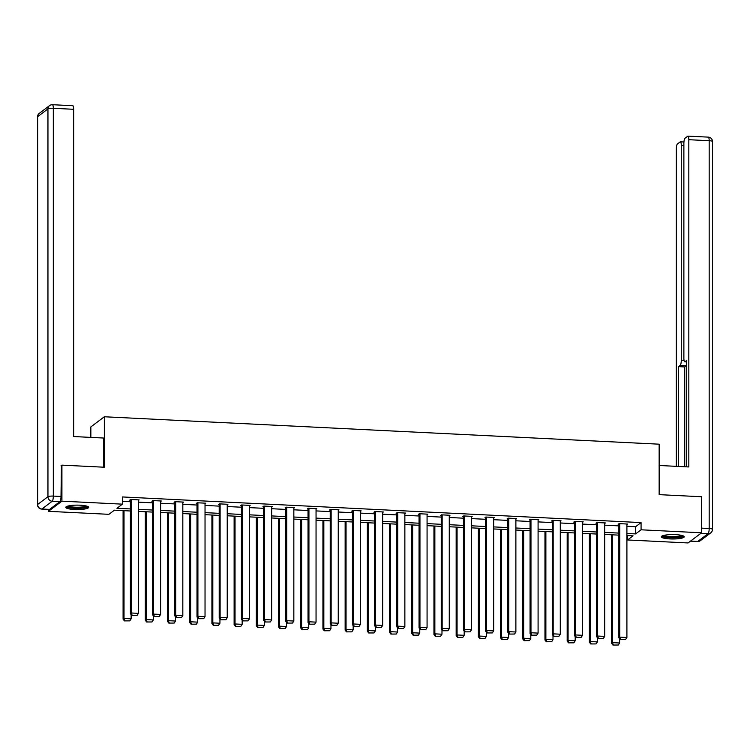 <?xml version="1.0" encoding="UTF-8"?>
<svg xmlns="http://www.w3.org/2000/svg" width="750" height="750" viewBox="0 0 750 750"><rect width="100%" height="100%" fill="white"/><g stroke="black" fill="none" stroke-linecap="round" stroke-linejoin="round"><path stroke-width="1.12" d="M80.081 505.2A11.456 2.212 0 0 1 88.697 507.337A11.456 2.212 0 0 1 74.4 509.484A11.456 2.212 0 0 1 65.784 507.337A11.456 2.212 0 0 1 80.081 505.2M675.6 534.637A11.456 2.212 0 0 1 684.216 536.775A11.456 2.212 0 0 1 669.919 538.922A11.456 2.212 0 0 1 661.303 536.775A11.456 2.212 0 0 1 675.6 534.637M90.853 437.4L90.853 426.928L104.344 416.766L659.147 444.188L659.147 494.644L701.569 496.744L701.569 532.791L688.078 542.953L627.581 539.963L633.056 535.837L626.906 535.538M627.581 535.566L627.581 539.963M130.388 510.994L114.394 510.197L108.928 514.322L48.431 511.331L61.922 501.169L122.419 504.159L116.944 508.275L130.388 508.941M48.431 509.428L48.431 511.331M626.906 526.275L635.606 526.706L641.072 522.591L122.419 496.95L122.419 504.159M122.419 501.337L130.388 501.731M138.422 502.134L152.597 502.828M160.622 503.231L174.797 503.934M182.822 504.328L196.997 505.031M205.031 505.425L219.206 506.128M227.231 506.522L241.406 507.225M249.441 507.619L263.616 508.322M271.641 508.716L285.816 509.419M293.841 509.812L308.025 510.516M316.05 510.909L330.225 511.613M338.25 512.006L352.425 512.709M360.459 513.103L374.634 513.806M382.659 514.2L396.834 514.903M404.859 515.306L419.044 516M427.069 516.403L441.244 517.097M449.269 517.5L463.444 518.194M471.478 518.597L485.653 519.3M493.678 519.694L507.853 520.397M515.878 520.791L530.062 521.494M538.088 521.887L552.263 522.591M560.288 522.984L574.462 523.688M582.497 524.081L596.672 524.784M604.697 525.178L618.872 525.881M626.906 524.578L627.609 524.044L619.078 523.622L618.159 524.306L618.872 524.344M604.697 523.481L605.409 522.947L596.869 522.525L595.959 523.209L596.672 523.247M582.497 522.384L583.209 521.85L574.669 521.428L573.75 522.112L574.462 522.15M560.288 521.287L561 520.753L552.459 520.331L551.55 521.016L552.263 521.053M538.088 520.191L538.8 519.656L530.259 519.234L529.35 519.919L530.062 519.956M515.878 519.094L516.591 518.559L508.05 518.137L507.141 518.822L507.853 518.859M493.678 517.997L494.391 517.463L485.85 517.041L484.941 517.725L485.653 517.762M471.478 516.9L472.191 516.366L463.65 515.944L462.731 516.628L463.444 516.666M449.269 515.803L449.981 515.259L441.441 514.837L440.531 515.531L441.244 515.559M427.069 514.706L427.781 514.163L419.241 513.741L418.331 514.434L419.044 514.462M404.859 513.609L405.572 513.066L397.031 512.644L396.122 513.337L396.834 513.366M382.659 512.503L383.372 511.969L374.831 511.547L373.922 512.231L374.634 512.269M360.459 511.406L361.172 510.872L352.631 510.45L351.713 511.134L352.425 511.172M338.25 510.309L338.962 509.775L330.422 509.353L329.513 510.037L330.225 510.075M316.05 509.212L316.762 508.678L308.222 508.256L307.312 508.941L308.025 508.978M293.841 508.116L294.553 507.581L286.012 507.159L285.103 507.844L285.816 507.881M271.641 507.019L272.353 506.484L263.812 506.062L262.903 506.747L263.616 506.784M249.441 505.922L250.153 505.388L241.613 504.966L240.694 505.65L241.406 505.688M227.231 504.825L227.944 504.291L219.403 503.869L218.494 504.553L219.206 504.591M205.031 503.728L205.744 503.194L197.203 502.772L196.294 503.456L196.997 503.494M182.822 502.631L183.534 502.097L174.994 501.675L174.084 502.359L174.797 502.397M160.622 501.534L161.334 501L152.794 500.578L151.884 501.262L152.597 501.3M138.422 500.437L139.125 499.894L130.594 499.472L129.675 500.166L130.388 500.194M61.003 465.816L61.922 465.131L61.922 501.169M61.922 465.131L104.344 467.222L104.344 416.766M641.072 522.591L641.072 529.8L701.569 532.791M626.906 533.484L635.606 533.916L641.072 529.8M138.422 509.344L152.597 510.037M160.622 510.441L174.797 511.134M182.822 511.537L196.997 512.231M205.031 512.634L219.206 513.337M227.231 513.731L241.406 514.434M249.441 514.828L263.616 515.531M271.641 515.925L285.816 516.628M293.841 517.022L308.025 517.725M316.05 518.119L330.225 518.822M338.25 519.216L352.425 519.919M360.459 520.312L374.634 521.016M382.659 521.409L396.834 522.112M404.859 522.506L419.044 523.209M427.069 523.612L441.244 524.306M449.269 524.709L463.444 525.403M471.478 525.806L485.653 526.5M493.678 526.903L507.853 527.597M515.878 528L530.062 528.703M538.088 529.097L552.263 529.8M560.288 530.194L574.462 530.897M582.497 531.291L596.672 531.994M604.697 532.388L618.872 533.091M618.872 535.134L604.697 534.441M596.672 534.038L582.497 533.344M574.462 532.941L560.288 532.238M552.263 531.844L538.088 531.141M530.062 530.747L515.878 530.044M507.853 529.65L493.678 528.947M485.653 528.553L471.478 527.85M463.444 527.456L449.269 526.753M441.244 526.359L427.069 525.656M419.044 525.262L404.859 524.559M396.834 524.166L382.659 523.462M374.634 523.069L360.459 522.366M352.425 521.972L338.25 521.269M330.225 520.866L316.05 520.172M308.025 519.769L293.841 519.075M285.816 518.672L271.641 517.978M263.616 517.575L249.441 516.872M241.406 516.478L227.231 515.775M219.206 515.381L205.031 514.678M196.997 514.284L182.822 513.581M174.797 513.188L160.622 512.484M152.597 512.091L138.422 511.388M635.606 526.706L635.606 533.916M626.906 524.006L626.906 637.5L619.781 637.144L618.872 637.828L620.212 639.553L625.566 639.525L620.212 639.553M618.872 523.772L618.872 637.828M619.781 523.659L619.781 637.144L620.578 639.281M625.566 639.525L626.906 637.5M611.578 534.778L611.578 643.322L612.497 642.638L612.497 534.825M619.612 638.775L619.612 642.994L618.272 645.019L612.919 645.047L618.272 645.019M613.284 644.775L612.497 642.638L619.612 642.994M612.919 645.047L611.578 643.322M682.678 535.669A9.919 1.913 -0 0 1 675.431 537.469A9.919 1.913 -0 0 1 662.841 535.669M663.909 535.369A9.188 1.772 180 0 0 675.234 536.606A9.188 1.772 180 0 0 681.609 535.369M661.734 536.175A11.391 2.194 180 0 0 675.825 537.741A11.391 2.194 180 0 0 683.784 536.175M87.159 506.231A9.919 1.913 -0 0 1 79.912 508.031A9.919 1.913 -0 0 1 67.322 506.231M68.391 505.941A9.188 1.772 180 0 0 79.716 507.169A9.188 1.772 180 0 0 86.091 505.941M66.216 506.737A11.391 2.194 180 0 0 80.306 508.303A11.391 2.194 180 0 0 88.266 506.737M659.147 465.487L688.828 466.959L688.828 139.697A4.406 1.069 -87.2 0 0 687.956 136.125A4.406 1.069 -87.2 0 0 687.741 136.2L684.966 138.291A4.406 1.069 -87.2 0 0 683.878 143.438L683.878 358.247A4.406 1.069 -87.2 0 0 684.75 361.819A4.406 1.069 -87.2 0 0 684.966 361.744L686.681 361.828M686.681 466.847L686.681 360.45L684.966 361.744M683.878 145.519L681.281 145.388A4.406 1.069 -87.2 0 0 680.409 141.806A4.406 1.069 -87.2 0 0 680.194 141.881L677.419 143.972A4.406 1.069 -87.2 0 0 676.331 149.119L676.331 466.341M686.681 365.391A4.406 1.069 92.8 0 1 686.456 365.653L680.194 365.344L678.478 366.637L678.478 466.444M680.194 365.344A4.406 1.069 -87.2 0 0 681.281 360.197L684.028 360.328M681.281 145.388L681.281 360.197M686.456 365.653L684.741 366.947L684.741 466.753M684.741 366.947L678.478 366.637M103.706 467.194L103.706 438.038L73.669 436.547L73.669 109.294L53.316 108.291L53.316 496.097L61.003 496.472L61.434 465.497M49.594 509.391L59.916 501.619L52.228 501.244L41.906 509.016L49.594 509.391A4.406 1.069 92.8 0 1 49.378 509.475L41.691 509.091A4.406 1.069 -87.2 0 0 41.906 509.016A4.406 4.191 53 0 1 37.641 504.478L47.953 496.706L47.953 108.9L37.641 116.672L37.641 504.478A4.406 0.853 180 0 0 37.5 504.694A4.406 4.406 0 0 0 41.691 509.091M72.581 105.788A4.406 1.069 92.8 0 1 72.797 105.713A4.406 1.069 92.8 0 1 73.669 109.294M61.003 496.472A4.406 1.069 92.8 0 1 59.916 501.619M604.697 522.909L604.697 636.403L597.581 636.047L596.672 636.731L598.013 638.456L603.356 638.428L598.013 638.456M596.672 522.675L596.672 636.731M597.581 522.562L597.581 636.047L598.378 638.184M603.356 638.428L604.697 636.403M582.497 521.812L582.497 635.297L575.381 634.95L574.462 635.634L575.803 637.359L581.156 637.331L575.803 637.359M574.462 521.578L574.462 635.634M575.381 521.466L575.381 634.95L576.169 637.078M581.156 637.331L582.497 635.297M589.378 533.681L589.378 642.225L590.288 641.541L590.288 533.728M597.403 637.678L597.403 641.897L596.062 643.922L590.719 643.95L596.062 643.922M591.084 643.678L590.288 641.541L597.403 641.897M590.719 643.95L589.378 642.225M567.178 532.584L567.178 641.128L568.088 640.444L568.088 532.631M575.203 636.581L575.203 640.791L573.862 642.825L568.519 642.853L573.862 642.825M568.884 642.572L568.088 640.444L575.203 640.791M568.519 642.853L567.178 641.128M560.288 520.716L560.288 634.2L553.172 633.853L552.263 634.538L553.603 636.262L558.947 636.234L553.603 636.262M552.263 520.481L552.263 634.538M553.172 520.369L553.172 633.853L553.969 635.981M558.947 636.234L560.288 634.2M538.088 519.619L538.088 633.103L530.972 632.756L530.062 633.441L531.403 635.166L536.747 635.138L531.403 635.166M530.062 519.384L530.062 633.441M530.972 519.272L530.972 632.756L531.759 634.884M536.747 635.138L538.088 633.103M515.878 518.522L515.878 632.006L508.762 631.659L507.853 632.344L509.194 634.069L514.538 634.041L509.194 634.069M507.853 518.288L507.853 632.344M508.762 518.166L508.762 631.659L509.559 633.787M514.538 634.041L515.878 632.006M544.969 531.487L544.969 640.031L545.878 639.347L545.878 531.534M553.003 635.484L553.003 639.694L551.653 641.728L546.309 641.756L551.653 641.728M546.675 641.475L545.878 639.347L553.003 639.694M546.309 641.756L544.969 640.031M522.769 530.391L522.769 638.934L523.678 638.25L523.678 530.428M530.794 634.387L530.794 638.597L529.453 640.631L524.109 640.659L529.453 640.631M524.475 640.378L523.678 638.25L530.794 638.597M524.109 640.659L522.769 638.934M500.559 529.294L500.559 637.837L501.478 637.153L501.478 529.331M508.594 633.291L508.594 637.5L507.253 639.525L501.9 639.562L507.253 639.525M502.266 639.281L501.478 637.153L508.594 637.5M501.9 639.562L500.559 637.837M493.678 517.425L493.678 630.909L486.562 630.562L485.653 631.247L486.994 632.962L492.337 632.934L486.994 632.962M485.653 517.191L485.653 631.247M486.562 517.069L486.562 630.562L487.359 632.691M492.337 632.934L493.678 630.909M478.359 528.188L478.359 636.741L479.269 636.056L479.269 528.234M486.384 632.194L486.384 636.403L485.044 638.428L479.7 638.456L485.044 638.428M480.066 638.184L479.269 636.056L486.384 636.403M479.7 638.456L478.359 636.741M471.478 516.328L471.478 629.812L464.363 629.466L463.444 630.15L464.784 631.866L470.138 631.838L464.784 631.866M463.444 516.094L463.444 630.15M464.363 515.972L464.363 629.466L465.15 631.594M470.138 631.838L471.478 629.812M456.159 527.091L456.159 635.644L457.069 634.959L457.069 527.137M464.184 631.097L464.184 635.306L462.844 637.331L457.5 637.359L462.844 637.331M457.856 637.087L457.069 634.959L464.184 635.306M457.5 637.359L456.159 635.644M449.269 515.231L449.269 628.716L442.153 628.369L441.244 629.053L442.584 630.769L447.928 630.741L442.584 630.769M441.244 514.997L441.244 629.053M442.153 514.875L442.153 628.369L442.95 630.497M447.928 630.741L449.269 628.716M433.95 525.994L433.95 634.547L434.859 633.853L434.859 526.041M441.975 630L441.975 634.209L440.634 636.234L435.291 636.262L440.634 636.234M435.656 635.991L434.859 633.853L441.975 634.209M435.291 636.262L433.95 634.547M427.069 514.134L427.069 627.619L419.953 627.263L419.044 627.956L420.384 629.672L425.728 629.644L420.384 629.672M419.044 513.891L419.044 627.956M419.953 513.778L419.953 627.263L420.741 629.4M425.728 629.644L427.069 627.619M411.75 524.897L411.75 633.45L412.659 632.756L412.659 524.944M419.775 628.903L419.775 633.113L418.434 635.138L413.091 635.166L418.434 635.138M413.456 634.894L412.659 632.756L419.775 633.113M413.091 635.166L411.75 633.45M404.859 513.038L404.859 626.522L397.744 626.166L396.834 626.859L398.175 628.575L403.519 628.547L398.175 628.575M396.834 512.794L396.834 626.859M397.744 512.681L397.744 626.166L398.541 628.303M403.519 628.547L404.859 626.522M389.541 523.8L389.541 632.353L390.459 631.659L390.459 523.847M397.575 627.797L397.575 632.016L396.234 634.041L390.881 634.069L396.234 634.041M391.247 633.797L390.459 631.659L397.575 632.016M390.881 634.069L389.541 632.353M382.659 511.941L382.659 625.425L375.544 625.069L374.634 625.763L375.975 627.478L381.319 627.45L375.975 627.478M374.634 511.697L374.634 625.763M375.544 511.584L375.544 625.069L376.341 627.206M381.319 627.45L382.659 625.425M367.341 522.703L367.341 631.256L368.25 630.562L368.25 522.75M375.366 626.7L375.366 630.919L374.025 632.944L368.681 632.972L374.025 632.944M369.047 632.7L368.25 630.562L375.366 630.919M368.681 632.972L367.341 631.256M360.459 510.834L360.459 624.328L353.344 623.972L352.425 624.656L353.766 626.381L359.119 626.353L353.766 626.381M352.425 510.6L352.425 624.656M353.344 510.487L353.344 623.972L354.131 626.109M359.119 626.353L360.459 624.328M345.141 521.606L345.141 630.15L346.05 629.466L346.05 521.653M353.166 625.603L353.166 629.822L351.825 631.847L346.481 631.875L351.825 631.847M346.837 631.603L346.05 629.466L353.166 629.822M346.481 631.875L345.141 630.15M338.25 509.738L338.25 623.231L331.134 622.875L330.225 623.559L331.566 625.284L336.909 625.256L331.566 625.284M330.225 509.503L330.225 623.559M331.134 509.391L331.134 622.875L331.931 625.012M336.909 625.256L338.25 623.231M322.931 520.509L322.931 629.053L323.841 628.369L323.841 520.556M330.956 624.506L330.956 628.725L329.616 630.75L324.272 630.778L329.616 630.75M324.637 630.506L323.841 628.369L330.956 628.725M324.272 630.778L322.931 629.053M316.05 508.641L316.05 622.134L308.934 621.778L308.025 622.463L309.366 624.188L314.709 624.159L309.366 624.188M308.025 508.406L308.025 622.463M308.934 508.294L308.934 621.778L309.722 623.916M314.709 624.159L316.05 622.134M300.731 519.412L300.731 627.956L301.641 627.272L301.641 519.459M308.756 623.409L308.756 627.628L307.416 629.653L302.072 629.681L307.416 629.653M302.438 629.409L301.641 627.272L308.756 627.628M302.072 629.681L300.731 627.956M293.841 507.544L293.841 621.038L286.725 620.681L285.816 621.366L287.156 623.091L292.5 623.062L287.156 623.091M285.816 507.309L285.816 621.366M286.725 507.197L286.725 620.681L287.522 622.819M292.5 623.062L293.841 621.038M278.522 518.316L278.522 626.859L279.441 626.175L279.441 518.362M286.556 622.312L286.556 626.522L285.216 628.556L279.862 628.584L285.216 628.556M280.228 628.303L279.441 626.175L286.556 626.522M279.862 628.584L278.522 626.859M271.641 506.447L271.641 619.931L264.525 619.584L263.616 620.269L264.956 621.994L270.3 621.966L264.956 621.994M263.616 506.213L263.616 620.269M264.525 506.1L264.525 619.584L265.322 621.712M270.3 621.966L271.641 619.931M256.322 517.219L256.322 625.763L257.231 625.078L257.231 517.266M264.347 621.216L264.347 625.425L263.006 627.459L257.662 627.488L263.006 627.459M258.028 627.206L257.231 625.078L264.347 625.425M257.662 627.488L256.322 625.763M249.441 505.35L249.441 618.834L242.325 618.488L241.406 619.172L242.747 620.897L248.1 620.869L242.747 620.897M241.406 505.116L241.406 619.172M242.325 505.003L242.325 618.488L243.112 620.616M248.1 620.869L249.441 618.834M234.122 516.122L234.122 624.666L235.031 623.981L235.031 516.169M242.147 620.119L242.147 624.328L240.806 626.362L235.463 626.391L240.806 626.362M235.819 626.109L235.031 623.981L242.147 624.328M235.463 626.391L234.122 624.666M227.231 504.253L227.231 617.737L220.116 617.391L219.206 618.075L220.547 619.8L225.891 619.772L220.547 619.8M219.206 504.019L219.206 618.075M220.116 503.897L220.116 617.391L220.912 619.519M225.891 619.772L227.231 617.737M211.912 515.025L211.912 623.569L212.822 622.884L212.822 515.062M219.938 619.022L219.938 623.231L218.597 625.266L213.253 625.294L218.597 625.266M213.619 625.012L212.822 622.884L219.938 623.231M213.253 625.294L211.912 623.569M205.031 503.156L205.031 616.641L197.916 616.294L196.997 616.978L198.347 618.703L203.691 618.675L198.347 618.703M196.997 502.922L196.997 616.978M197.916 502.8L197.916 616.294L198.703 618.422M203.691 618.675L205.031 616.641M189.713 513.928L189.713 622.472L190.622 621.788L190.622 513.966M197.737 617.925L197.737 622.134L196.397 624.159L191.053 624.188L196.397 624.159M191.419 623.916L190.622 621.788L197.737 622.134M191.053 624.188L189.713 622.472M182.822 502.059L182.822 615.544L175.706 615.197L174.797 615.881L176.137 617.597L181.481 617.569L176.137 617.597M174.797 501.825L174.797 615.881M175.706 501.703L175.706 615.197L176.503 617.325M181.481 617.569L182.822 615.544M167.503 512.822L167.503 621.375L168.422 620.691L168.422 512.869M175.538 616.828L175.538 621.038L174.197 623.062L168.844 623.091L174.197 623.062M169.209 622.819L168.422 620.691L175.538 621.038M168.844 623.091L167.503 621.375M160.622 500.963L160.622 614.447L153.506 614.1L152.597 614.784L153.938 616.5L159.281 616.472L153.938 616.5M152.597 500.728L152.597 614.784M153.506 500.606L153.506 614.1L154.303 616.228M159.281 616.472L160.622 614.447M145.303 511.725L145.303 620.278L146.213 619.594L146.213 511.772M153.328 615.731L153.328 619.941L151.988 621.966L146.644 621.994L151.988 621.966M147.009 621.722L146.213 619.594L153.328 619.941M146.644 621.994L145.303 620.278M138.422 499.866L138.422 613.35L131.297 613.003L130.388 613.688L131.728 615.403L137.081 615.375L131.728 615.403M130.388 499.631L130.388 613.688M131.297 499.509L131.297 613.003L132.094 615.131M137.081 615.375L138.422 613.35M123.094 510.628L123.094 619.181L124.013 618.488L124.013 510.675M131.128 614.634L131.128 618.844L129.787 620.869L124.434 620.897L129.787 620.869M124.8 620.625L124.013 618.488L131.128 618.844M124.434 620.897L123.094 619.181M690.562 541.078L697.772 541.434L708.094 533.663L700.875 533.306M701.569 528.131L709.181 528.516L709.181 140.709L688.828 139.697M708.094 137.203A4.406 1.069 92.8 0 1 708.309 137.128A4.406 1.069 92.8 0 1 709.181 140.709A4.406 0.853 180 0 1 712.5 141.534A4.406 4.406 0 0 0 708.309 137.128L687.956 136.125M709.181 528.516A4.406 1.069 92.8 0 1 708.094 533.663A4.406 4.191 -127 0 0 710.747 532.856A4.406 4.406 0 0 0 712.5 529.341A4.406 0.853 180 0 0 709.181 528.516M697.772 541.434A4.406 1.069 92.8 0 1 697.556 541.509A4.406 4.406 0 0 0 700.425 540.628A4.406 4.191 53 0 1 697.772 541.434M52.228 104.784A4.406 4.191 53 0 0 47.953 108.9A4.406 0.853 180 0 1 53.316 108.291A4.406 1.069 -87.2 0 0 52.444 104.709L72.797 105.713M39.253 113.362A4.406 4.406 0 0 0 37.5 116.888A4.406 0.853 180 0 1 37.641 116.672A4.406 4.191 -127 0 1 39.253 113.362L49.575 105.591A4.406 4.406 0 0 1 52.444 104.709M53.316 496.097A4.406 0.853 180 0 0 47.953 496.706A4.406 4.191 -127 0 0 52.228 501.244A4.406 1.069 -87.2 0 0 53.316 496.097M712.5 141.534L712.5 529.341M690.45 541.163L697.556 541.509M710.747 532.856L700.425 540.628M686.681 361.913L684.75 361.819M680.409 141.806L683.934 141.984M37.5 116.888L37.5 504.694"/></g></svg>
